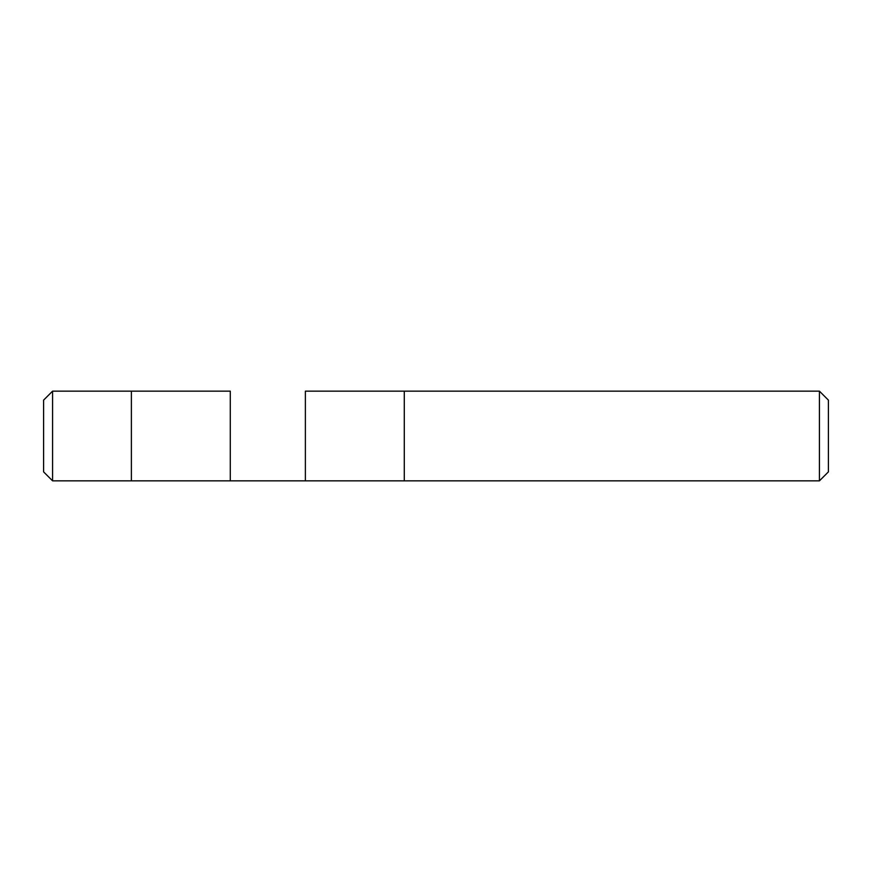 <?xml version="1.0" encoding="UTF-8"?>
<svg xmlns="http://www.w3.org/2000/svg" width="872" height="872" viewBox="0 0 872 872"><rect width="100%" height="100%" fill="white"/><g stroke="black" fill="none" stroke-linecap="round" stroke-linejoin="round"><path stroke-width="1.31" d="M465.147 391.157L447.216 391.157L465.147 391.157M305.374 480.843L305.374 391.157L819.429 391.157L828.4 400.128L828.4 471.872L819.429 480.843L52.571 480.843L43.6 471.872L43.6 400.128L52.571 391.157L52.571 480.843M230.284 480.843L230.284 391.157L131.378 391.157L131.378 480.843M131.378 391.157L52.571 391.157M819.429 391.157L819.429 480.843M404.281 480.843L404.281 391.157L447.216 391.157"/></g></svg>
